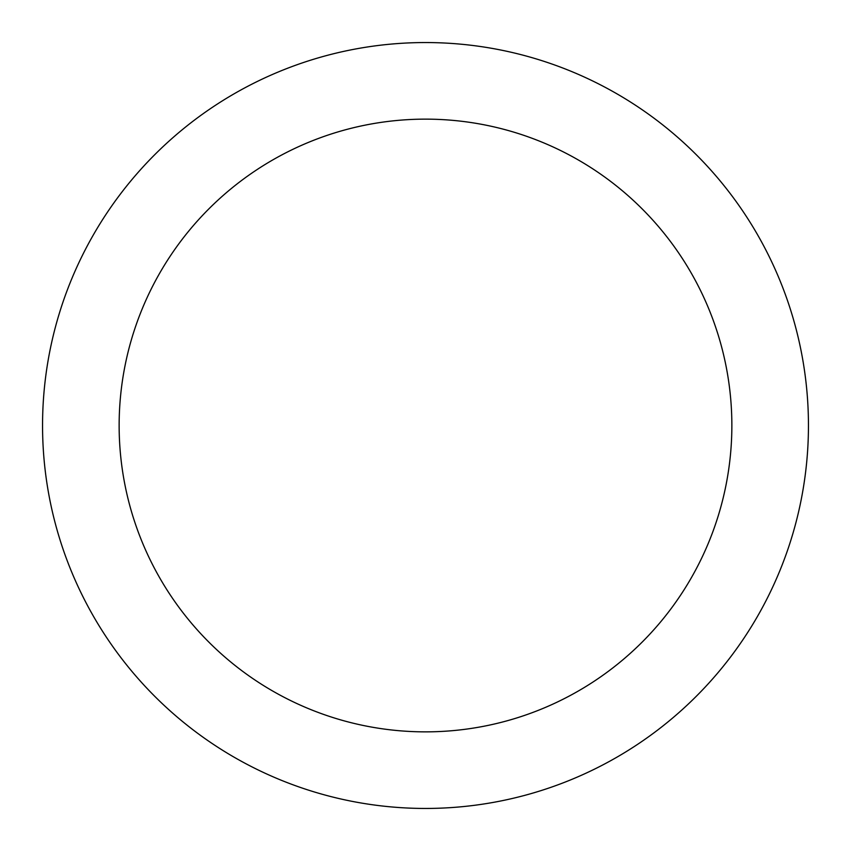 <?xml version="1.0" encoding="UTF-8"?>
<svg xmlns="http://www.w3.org/2000/svg" width="851" height="851" viewBox="0 0 851 851"><rect width="100%" height="100%" fill="white"/><g stroke="black" fill="none" stroke-linecap="round" stroke-linejoin="round"><path stroke-width="1.28" d="M731.86 425.5A306.36 306.36 0 0 0 425.5 119.14A306.36 306.36 0 0 0 119.14 425.5A306.36 306.36 0 0 0 425.5 731.86A306.36 306.36 0 0 0 731.86 425.5M808.45 425.5A382.95 382.95 0 0 0 425.5 42.55A382.95 382.95 0 0 0 42.55 425.5A382.95 382.95 0 0 0 425.5 808.45A382.95 382.95 0 0 0 808.45 425.5"/></g></svg>

